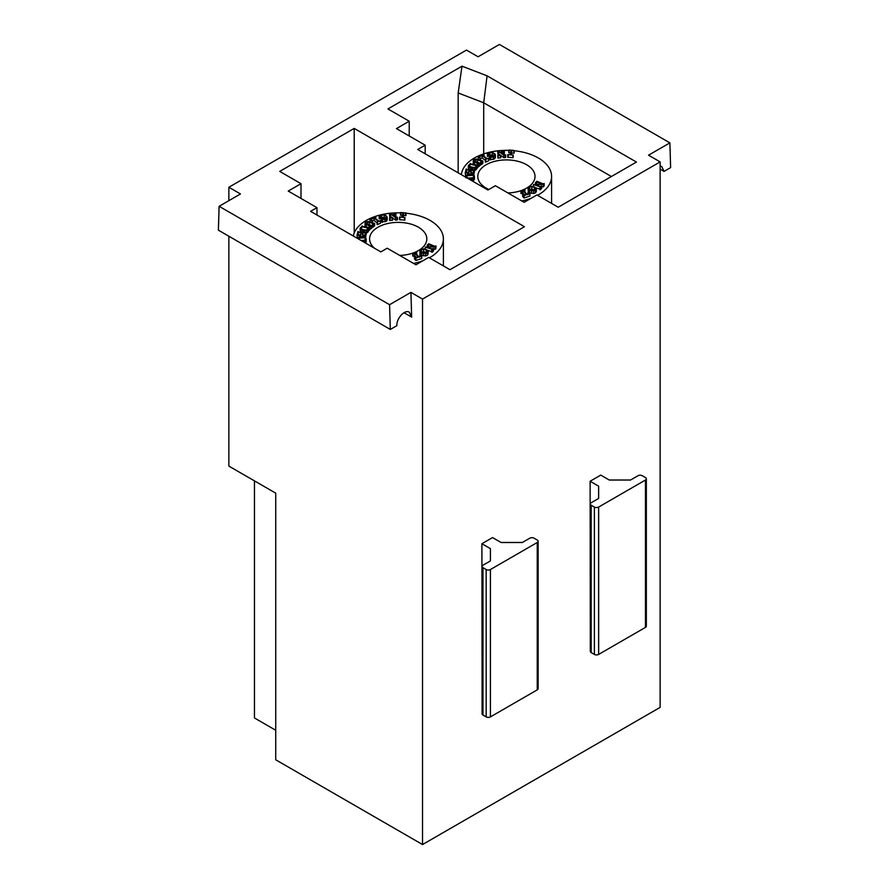 <?xml version="1.0" encoding="UTF-8"?>
<svg xmlns="http://www.w3.org/2000/svg" width="889" height="889" viewBox="0 0 889 889"><rect width="100%" height="100%" fill="white"/><g stroke="black" fill="none" stroke-linecap="round" stroke-linejoin="round"><path stroke-width="1.33" d="M353.3 236.007A45.183 26.092 180 0 1 389.393 213.316M390.204 213.227A45.183 26.092 180 0 1 393.227 212.982L396.138 212.882L395.283 213.116L396.227 217.26L397.472 217.338L395.583 217.649L390.093 213.693L390.993 217.649L392.549 217.705L389.682 218.049L390.415 217.694L389.393 213.216L395.605 217.127L394.705 213.16L393.227 212.982L393.149 215.538M396.127 212.849A45.183 26.092 180 0 1 400.539 212.849M406.017 213.216A45.183 26.092 180 0 1 443.389 238.908A45.183 26.092 180 0 1 429.354 257.799M422.975 260.721A45.183 26.092 180 0 1 413.585 263.433M368.024 227.751L365.035 225.806L365.59 222.117L368.224 221.483L374.647 223.428L372.936 224.717L373.402 223.884L369.38 222.106L366.068 222.306L365.768 223.595L366.568 224.217L370.591 225.995L371.858 225.517L370.146 226.806L365.001 223.095L365.035 225.806L365.59 224.573M377.225 221.817L378.381 221.317L373.969 217.994L370.746 219.427L372.224 220.828L369.924 219.361L375.714 217.016L374.436 217.794L378.836 221.105L380.536 220.728L377.225 221.817M377.092 222.094L377.036 224.45M380.481 220.594L380.536 223.183L377.581 224.55L377.036 222.028M375.714 217.016L375.78 219.572M372.213 220.539L372.335 223.15M382.459 219.627L381.381 218.572L384.826 219.072L386.382 218.149L385.948 216.105L384.137 215.06L381.659 215.038L379.303 216.06L382.726 214.571L385.848 215.36L387.182 217.661L385.059 219.383L382.303 219.405L382.503 222.272L381.27 221.317L381.225 218.772M386.926 216.594L387.182 220.128L386.926 219.05L386.526 221.172L382.303 221.872M394.938 216.638L394.705 215.616L393.627 215.705L393.616 213.238M394.705 215.616L394.705 213.16M389.86 217.738L389.393 213.216M399.994 216.983L402.006 217.138L402.95 212.993L400.672 212.527L405.94 212.927L403.539 213.038L402.595 217.183L404.873 217.649L399.994 216.983M404.928 217.405L404.873 220.105L399.594 219.705L399.528 217.116L399.528 219.583M405.94 212.927L406.017 215.516L403.539 215.494L403.139 217.227M402.406 215.416L400.617 215.227L400.55 212.638L400.539 215.127M413.274 253.654L416.508 252.243L415.141 253.032L418.752 256.654L420.93 255.921L419.952 254.61L421.73 256.054L415.863 257.999L414.596 256.399L416.085 257.543L418.252 256.821L414.63 253.198L413.274 253.654L412.785 256.076L412.763 253.587M416.408 257.432L414.63 255.654L413.274 256.11M414.63 255.654L414.63 253.198M421.33 249.609L420.586 250.998L421.842 252.443L424.353 253.165L426.753 252.743L427.509 251.387L426.242 249.909L423.608 249.176L421.33 249.609L421.319 252.076L423.608 251.631L423.608 249.176M428.12 251.42L427.164 252.976L423.364 253.398L421.43 252.687L420.019 250.365L423.62 248.82L426.653 249.665L428.12 251.42L428.131 254.021L427.164 255.443L425.453 255.954L421.43 255.143L420.019 252.82M420.197 254.032L420.019 250.365M432.054 249.309L425.275 247.042L434.421 246.575L428.42 244.575L427.409 245.253L428.676 243.73L434.988 246.375L435.843 245.853L435.132 246.909L426.342 247.009L432.343 249.009L433.365 248.331L432.054 249.309M433.499 248.442L433.499 250.931L432.321 252.165L431.721 252.187L431.81 249.542M435.977 246.009L435.888 248.609L435.977 245.986L435.888 248.609L433.499 249.387M427.276 246.664L427.365 244.953M357.589 238.485L357.645 237.43L365.623 236.885L366.035 239.741L362.301 241.208M361.445 233.918L361.734 232.662L358.278 232.396L357.678 235.063L359.812 235.396L357.011 235.352L358.011 231.384L358.356 232.062L365.535 232.607L366.179 232.007L365.401 235.807L363.034 235.463L364.89 235.429L365.457 232.94L362.312 232.707L362.034 233.963L363.079 234.207L361.445 233.918M363.079 236.674L360.389 236.585L360.323 234.051M363.012 234.085L363.079 235.385L363.079 234.207M366.179 232.007L365.701 236.952M360.901 228.873L360.901 227.795L361.523 229.473L366.09 230.207L368.435 228.217L361.745 226.617L360.801 228.673M366.301 230.162L361.479 229.451M361.745 229.073L361.745 226.617M362.156 226.339L369.435 227.584L367.324 230.173L362.568 230.307L360.178 228.629L362.201 225.862M361.29 232.285L360.178 231.084L360.367 227.651M369.435 227.584L369.38 230.24L366.235 232.996M422.531 299.071L660.138 161.898L660.138 707.377L422.531 844.55L422.531 299.071L410.929 292.37L389.571 304.705L219.116 206.292L218.383 230.184L390.304 329.441L396.872 325.652C396.361 318.384 404.884 309.183 409.318 312.217L411.663 317.117L410.929 292.37M660.138 165.999L661.705 166.499L664.061 171.399L670.617 167.61L669.884 142.862L648.526 155.197L660.138 161.898M669.884 142.862L499.429 44.45L478.071 56.785L466.469 50.084L228.862 187.257L240.475 193.958L219.116 206.292M354.211 128.405L524.466 226.706L449.978 269.711L428.698 257.421L415.93 264.789L387.193 248.209L380.814 251.887L310.583 211.338L316.962 207.659L288.236 191.068L301.004 183.701L279.724 171.41L354.211 128.405L354.211 232.951M425.175 145.185L396.45 128.594L409.218 121.226L387.937 108.936L461.991 66.175L487.083 75.832L636.435 162.065L558.192 207.226L536.912 194.947L524.143 202.314L495.406 185.723L487.961 190.024L417.73 149.485L425.175 145.185L425.175 153.786M422.531 844.55L275.734 759.795L275.734 493.162L275.734 730.258L254.454 717.968L254.454 480.871M275.734 493.162L228.862 466.103L228.862 236.241M228.862 200.658L228.862 187.257M482.094 691.186L481.905 543.724L492.55 537.578L501.063 542.49L522.343 542.49L529.788 538.189A3.011 1.745 0 0 1 534.056 538.189L537.245 540.034A3.011 1.745 0 0 1 538.134 541.268A3.011 1.745 0 0 1 537.245 542.501L490.428 569.527L490.428 716.89L537.245 689.864L537.245 542.501M590.296 628.723L590.118 481.249L600.753 475.104L609.265 480.027L630.545 480.027L638.002 475.726A3.011 1.745 0 0 1 642.258 475.726L645.458 477.571A3.011 1.745 0 0 1 646.336 478.793A3.011 1.745 0 0 1 645.458 480.027L598.641 507.052L598.641 654.415L645.458 627.39L645.458 480.027M360.323 235.018L358.223 235.107M357.4 237.841L357.011 235.352M364.912 235.363L363.079 235.218M369.435 230.04L369.435 227.684M360.178 231.084L360.367 230.107L360.178 231.084M431.721 251.654L427.453 250.231M399.672 255.41A28.615 16.524 -0 0 0 418.441 250.587A28.615 16.524 -0 0 0 426.82 238.908A28.615 16.524 -0 0 0 398.205 222.383A28.615 16.524 -0 0 0 369.58 238.908A28.615 16.524 -0 0 0 374.814 248.431M412.763 253.487L412.763 255.943M421.73 256.054L421.73 258.51L415.863 260.466L414.463 258.966L414.463 256.554L414.452 258.988L414.463 256.499M400.55 215.105L400.55 212.682M396.138 212.882L395.749 215.538M397.472 219.794L397.472 217.338L397.083 219.994L395.583 220.105L392.549 217.916M392.071 217.572L390.76 216.638M392.549 217.705L392.482 220.294L392.549 217.761L392.482 220.294L389.56 220.394M381.214 221.172L381.214 218.716L381.225 221.128M385.948 216.105L385.948 218.561L384.137 217.527L381.659 217.494L379.37 218.95L379.303 216.06M377.036 222.761L373.969 220.461L372.335 221.183M370.202 222.039L369.924 219.361M371.858 225.517L371.858 227.984L371.858 225.528L371.858 227.984L370.413 229.151L369.813 229.118L369.946 226.484M374.647 223.428L374.647 225.895L373.202 227.051L372.591 227.028L372.735 224.384M372.591 225.984L371.858 225.662M371.346 225.439L367.613 224.272L366.068 224.773M366.168 238.919L366.035 242.197L365.268 242.908M461.324 174.655A45.183 26.092 180 0 1 497.596 150.852M498.407 150.763A45.183 26.092 180 0 1 501.429 150.508L504.341 150.408L503.496 150.641L504.441 154.786L505.674 154.864L503.796 155.175L498.296 151.219L499.196 155.186L500.751 155.231L497.896 155.575L498.618 155.231L497.596 150.752L503.819 154.653L502.907 150.685L501.429 150.508L501.352 153.075M504.33 150.374A45.183 26.092 180 0 1 508.752 150.385M514.22 150.741A45.183 26.092 180 0 1 551.591 176.433A45.183 26.092 180 0 1 537.567 195.324M531.189 198.247A45.183 26.092 180 0 1 521.799 200.958M500.751 157.72L500.751 155.264L500.685 157.82L497.896 158.042L497.84 155.331M505.674 154.864L505.285 157.52L503.796 157.631L500.751 155.442M504.352 152.886L504.352 150.43L503.952 153.064M493.262 156.909L490.317 157.431L489.428 156.197L494.117 156.142L494.806 154.853L494.151 153.63L492.35 152.597L489.872 152.564L487.572 154.019L488.361 152.764L491.895 152.152L495.129 154.119L494.728 156.242L493.262 156.909L493.262 159.364L490.506 159.398M495.129 154.119L495.395 157.653L495.129 156.575L494.728 158.709L493.262 159.364M494.162 156.108L492.35 155.053L489.872 155.019L487.572 156.475L487.516 153.586M494.584 155.686L494.806 154.853M490.672 157.153L490.706 159.798L490.128 159.742L489.428 156.197M485.438 159.353L486.583 158.842L482.171 155.531L478.949 156.953L480.427 158.353L478.126 156.897L483.727 154.475L482.638 155.319L487.05 158.631L488.739 158.253L485.438 159.353M485.238 160.287L482.171 157.986L482.171 155.531M482.171 157.986L480.538 158.709M480.427 158.064L480.538 160.687M476.226 165.276L473.248 163.343L473.793 159.642L476.437 159.009L482.86 160.965L481.138 162.243L481.605 161.409L477.582 159.631L474.282 159.831L473.97 161.12L474.77 161.742L478.793 163.52L479.96 162.931L478.349 164.343L473.215 160.62L473.248 163.343L473.793 162.098M480.06 163.054L480.06 165.51L480.06 163.054L480.06 165.51L478.615 166.676L478.015 166.643L478.149 164.009M478.015 166.643L478.015 164.187M482.86 160.965L482.86 163.42L481.405 164.576L480.805 164.554L480.938 161.909M470.359 163.876L477.637 165.11L475.526 167.699L471.548 168.021L468.392 166.154L470.414 163.387M475.137 167.454L476.637 165.743L469.959 164.143L469.103 165.321L469.003 166.199L470.881 167.488L475.137 167.454M469.659 171.444L469.937 170.188L466.492 169.921L465.88 172.588L468.014 172.922L465.225 172.877L466.214 168.91L466.569 169.588L473.737 170.132L474.393 169.532L473.604 173.333L471.237 172.988L473.092 172.955L473.659 170.477L470.525 170.232L470.237 171.488L471.281 171.744L469.659 171.444M468.525 172.544L466.492 172.388L466.492 169.921M466.725 177.989L465.658 175.033L473.837 174.411L474.382 176.455L473.659 177.867L468.181 178.611M473.515 175.244L466.336 175.789L467.303 177.844L471.126 178.345L473.693 177.167L473.515 175.244L473.515 177.4M465.614 177.133L465.658 175.033M474.382 176.455L474.248 179.734L472.248 180.956M473.059 177.744L467.881 178.133M541.701 188.457L541.701 185.99L541.701 188.435L540.056 189.824L540.256 186.834L533.478 184.579L542.623 184.101L536.634 182.101L535.611 182.778L536.889 181.267L543.19 183.901L544.19 183.49L543.335 184.434L534.556 184.545L540.545 186.534L541.568 185.857L540.023 187.068M539.923 189.713L539.923 187.235M544.19 183.49L544.09 186.134L541.701 186.912M535.478 184.19L535.578 182.478M536.323 188.946L535.378 190.513L531.566 190.924L528.399 189.101L528.222 187.89L531.822 186.346L534.867 187.19L536.323 188.946L536.334 191.557L535.378 192.969L533.667 193.491L529.633 192.669L528.222 190.346M528.799 188.524L530.055 189.968L532.555 190.691L534.956 190.268L535.711 188.924L534.445 187.435L531.811 186.701L529.533 187.135L528.755 188.224M528.399 191.557L528.222 187.89M534.978 190.257L531.811 189.157L529.533 189.601L529.533 187.135M524.288 195.069L526.455 194.347L522.832 190.724L520.965 191.013L524.41 189.813L523.343 190.557L526.966 194.18L529.133 193.458L528.155 192.135L529.933 193.58L524.077 195.536L522.799 193.924L524.288 195.069M524.61 194.958L522.832 193.191L522.832 190.724M522.832 193.191L520.998 193.602L520.965 191.113M365.301 239.874L365.301 237.719L358.134 238.263L358.267 238.874M364.846 240.208L361.078 240.497M361.779 240.897L365.001 240.119L365.301 237.719M357.411 238.374L357.445 237.507M358.278 234.863L358.278 232.396M373.969 220.461L373.969 217.994M386.382 218.149L386.604 217.349M379.803 218.794L379.803 216.338M389.56 220.372L389.626 217.805M395.583 220.105L395.583 217.649M403.539 215.494L403.539 213.038M419.908 256.265L419.808 254.721M416.685 252.32L416.719 254.61M415.863 260.466L415.863 257.999M426.764 252.732L423.608 251.631M426.242 252.365L426.242 249.909M435.132 249.365L435.132 246.909M428.42 246.653L428.42 244.575M425.275 249.076L425.275 247.042M390.304 329.441L389.571 304.705M301.004 198.447L301.004 183.701M316.962 207.659L316.962 215.027M486.172 569.527L482.971 567.682L482.971 715.045L486.172 716.89L486.172 569.527A3.011 1.745 0 0 0 490.428 569.527M481.905 543.724L490.428 548.635L490.428 560.926L482.971 565.226A3.011 1.745 0 0 0 482.094 566.449A3.011 1.745 0 0 0 482.971 567.682M538.134 541.268L538.134 688.631A3.011 1.745 180 0 1 537.245 689.864M490.428 716.89A3.011 1.745 180 0 1 486.172 716.89M482.971 715.045A3.011 1.745 180 0 1 482.094 713.811L482.094 566.449M490.428 548.635L490.428 560.926M409.218 135.961L409.218 121.226M458.168 172.833L458.168 92.967L461.991 66.175M487.083 75.832L483.705 102.791L458.168 92.967M483.705 153.875L483.705 102.791L611.399 176.511M590.118 481.249L598.63 486.161L598.63 498.451L591.185 502.752A3.011 1.745 0 0 0 590.296 503.985A3.011 1.745 0 0 0 591.185 505.208L591.185 652.57L594.374 654.415L594.374 507.052L591.185 505.208M594.374 507.052A3.011 1.745 0 0 0 598.641 507.052M646.336 478.793L646.336 626.156A3.011 1.745 180 0 1 645.458 627.39M598.641 654.415A3.011 1.745 180 0 1 594.374 654.415M591.185 652.57A3.011 1.745 180 0 1 590.296 651.348L590.296 503.985M598.63 486.161L598.63 498.451M664.061 171.399L660.138 169.132M539.923 189.179L535.656 187.757M474.382 178.911L474.248 179.734L474.382 178.911M480.805 163.509L480.06 163.187M479.56 162.965L475.815 161.798L474.282 162.298M478.415 159.564L478.126 156.897M488.683 158.12L488.739 160.709L485.794 162.076L485.238 159.553M485.305 162.076L485.305 159.62M489.428 158.653L489.428 156.297M498.062 155.275L497.596 150.752M503.141 154.164L502.907 153.141L501.841 153.23L501.829 150.763M504.341 152.864L504.341 150.452M500.274 155.097L498.962 154.164M511.342 154.753L511.742 150.563L510.797 154.708L513.197 155.064L507.73 154.642L510.208 154.664L511.153 150.519L508.819 150.297L508.819 152.752L510.608 152.941M508.752 150.219L508.752 152.63L508.875 150.052L513.831 150.385L514.098 153.152L513.753 150.719L511.742 150.563M511.742 153.03L513.753 153.175M513.197 157.52L512.731 155.197M507.73 154.642L507.808 157.231L512.731 157.653M507.886 192.935A28.615 16.524 -0 0 0 526.644 188.112A28.615 16.524 -0 0 0 535.022 176.433A28.615 16.524 -0 0 0 506.408 159.909A28.615 16.524 -0 0 0 477.793 176.433A28.615 16.524 -0 0 0 488.883 189.49M477.637 165.11L477.593 167.765L474.437 170.521M469.503 169.81L468.392 168.621L468.581 165.176M465.603 175.366L465.225 172.877M474.393 169.532L473.904 174.477M473.115 172.888L471.292 172.755M471.281 174.2L468.592 174.111L468.525 171.577L468.525 174.011M468.525 171.533L468.525 173.988M520.965 191.013L520.965 193.469M529.933 193.58L529.933 196.036L524.077 197.991L522.665 196.491L522.665 194.08L522.665 196.513M522.665 194.035L522.665 196.491M533.478 186.601L533.478 184.579M536.634 184.179L536.634 182.101M543.335 186.89L543.335 184.434M483.916 154.542L483.983 156.331M488.005 156.32L488.005 153.864M502.907 153.141L502.907 150.685M503.796 157.631L503.796 155.175M467.947 172.799L468.014 175.355M473.604 174.377L473.604 173.333M471.303 175.077L471.237 172.988M470.525 171.51L470.525 170.232M471.226 171.61L471.281 172.911L471.292 171.71M524.888 189.846L524.921 192.135M528.11 193.791L528.01 194.724M524.077 197.991L524.077 195.536M474.504 167.688L469.959 166.599L469.959 164.143M534.445 189.89L534.445 187.435M362.312 233.985L362.312 232.707M365.401 236.841L365.401 235.807M366.224 226.951L366.224 224.484M385.059 221.839L385.059 219.383M393.282 215.449L393.282 213.216M412.974 256.154L412.974 253.698M423.364 255.854L423.364 253.398M425.453 255.954L425.453 253.498M421.43 255.143L421.43 252.687M494.728 158.709L494.728 156.242M480.538 160.509L480.538 158.231M529.633 192.669L529.633 190.213M531.566 193.391L531.566 190.924M533.667 193.491L533.667 191.024M521.476 193.635L521.476 191.179M521.176 193.68L521.176 191.224M372.335 222.983L372.335 220.705M386.526 221.172L386.526 218.716M379.37 218.95L379.37 216.483M379.603 218.938L379.603 216.483M380.503 217.983L380.503 215.527M381.659 217.494L381.659 215.038M384.137 217.527L384.137 215.06M386.348 218.205L386.348 216.672M381.914 222.217L381.914 219.761M382.114 222.361L382.114 219.905M382.348 222.372L382.348 219.905M389.682 220.505L389.682 218.049M390.027 220.528L390.027 218.072M392.16 220.372L392.16 217.905M397.083 219.994L397.083 217.538M395.749 215.16L395.749 213.082M393.149 215.36L393.149 213.104M399.917 219.783L399.917 217.316M404.528 220.128L404.528 217.672M404.873 220.105L404.873 217.649M405.551 215.649L405.551 213.193M405.884 215.627L405.884 213.171M400.939 215.305L400.939 212.838M419.808 256.299L419.808 257.199M416.497 254.387L416.497 252.576M427.164 255.443L427.164 252.976M428.12 253.876L428.12 251.709M432.087 252.309L432.087 249.853M432.321 252.165L432.321 249.709M427.409 246.664L427.409 245.253M427.642 246.664L427.642 245.264M427.876 246.653L427.876 245.12M411.663 317.117L404.006 312.695M536.078 184.19L536.078 182.656M535.845 184.19L535.845 182.79M535.611 184.19L535.611 182.778M541.701 188.435L541.701 186.023M540.534 189.701L540.534 187.235M540.29 189.835L540.29 187.379M473.659 180.334L473.659 177.867M472.337 180.934L472.337 178.467M471.07 180.278L471.07 178.689M470.237 179.8L470.237 178.756M474.426 164.476L474.426 162.02M482.716 163.587L482.716 161.131M481.405 164.576L481.405 162.12M481.138 164.698L481.138 162.243M477.582 162.087L477.582 159.631M475.815 161.798L475.815 159.342M474.282 161.454L474.282 159.831M478.615 166.676L478.615 164.221M478.349 166.799L478.349 164.343M480.427 160.465L480.427 158.353M480.204 160.364L480.204 158.386M479.96 160.253L479.96 158.275M483.794 156.186L483.794 154.808M488.739 160.709L488.739 158.253M488.55 160.853L488.55 158.398M485.794 162.076L485.794 159.62M485.505 162.142L485.505 159.687M490.55 159.898L490.55 157.431M490.317 159.887L490.317 157.431M490.128 159.742L490.128 157.286M494.562 155.731L494.562 154.197M494.151 156.097L494.151 153.63M492.35 155.053L492.35 152.597M489.872 155.019L489.872 152.564M488.717 155.508L488.717 153.052M487.817 156.464L487.817 154.008M487.572 156.475L487.572 154.019M501.485 152.975L501.485 150.752M501.363 152.886L501.363 150.63M503.952 152.686L503.952 150.608M505.285 157.52L505.285 155.064M500.751 157.697L500.751 155.286M500.363 157.898L500.363 155.431M498.229 158.053L498.229 155.597M497.896 158.042L497.896 155.575M509.141 152.83L509.141 150.363M514.22 153.041L514.22 150.585M514.098 153.152L514.098 150.697M513.075 157.631L513.075 155.175M508.119 157.309L508.119 154.842M477.637 167.577L477.637 165.21M476.348 169.499L476.348 167.032M475.526 170.166L475.526 167.699M474.493 170.51L474.493 168.054M472.837 170.066L472.837 168.199M471.548 169.966L471.548 168.021M470.77 169.91L470.77 167.832M469.27 169.677L469.27 167.221M467.892 175.333L467.892 173.044M467.592 175.355L467.592 173.066M471.581 175.055L471.581 173.188M471.17 174.311L471.17 171.855M470.859 174.333L470.859 171.877M468.881 174.188L468.881 171.721M536.323 191.413L536.323 189.235M535.378 192.969L535.378 190.513M524.699 191.913L524.699 190.102M528.022 193.824L528.022 192.291M531.811 189.157L531.811 186.701M364.134 242.264L364.134 240.941M365.446 242.808L365.446 240.341M360.678 236.652L360.678 234.196M362.656 236.807L362.656 234.352M362.956 236.785L362.956 234.318M363.379 237.519L363.379 235.652M359.378 237.83L359.378 235.529M359.689 237.808L359.689 235.507M361.067 232.151L361.067 229.695M362.568 232.385L362.568 230.307M363.334 232.44L363.334 230.484M364.623 232.54L364.623 230.662M366.29 232.985L366.29 230.529M367.324 232.64L367.324 230.173M368.146 231.962L368.146 229.506M370.146 229.273L370.146 226.806M370.413 229.151L370.413 226.684M366.068 223.928L366.068 222.306M367.613 224.272L367.613 221.817M369.38 224.561L369.38 222.106M372.936 227.173L372.936 224.717M373.202 227.051L373.202 224.595M374.513 226.062L374.513 223.606M377.292 224.617L377.292 222.161M377.581 224.55L377.581 222.094M380.348 223.328L380.348 220.872M375.58 218.661L375.58 217.283M375.769 218.794L375.769 217.138M371.758 222.728L371.758 220.75M372.002 222.839L372.002 220.861M372.224 222.939L372.224 220.828M443.389 265.9L443.389 238.908M382.514 219.761L382.514 222.217M431.721 249.709L431.721 252.165M551.591 203.425L551.591 176.433M369.813 226.662L369.813 229.118M387.204 217.427L387.204 219.894M379.192 216.338L379.192 218.794M406.017 213.038L406.017 215.494M416.73 252.398L416.73 254.865M412.752 253.532L412.752 255.999M419.941 250.776L419.941 253.232M427.265 245.12L427.265 247.575M535.478 182.645L535.478 185.101M474.404 176.711L474.404 179.167M465.603 175.155L465.603 177.622M480.805 162.087L480.805 164.543M483.983 154.642L483.983 157.097M490.728 157.286L490.728 159.753M489.417 156.242L489.417 158.698M487.394 153.864L487.394 156.32M495.406 154.964L495.406 157.42M505.685 154.886L505.685 157.342M513.209 155.042L513.209 157.497M507.73 154.675L507.73 157.131M477.649 165.154L477.649 167.621M468.336 165.843L468.336 168.31M474.437 169.643L474.437 172.11M471.237 173.011L471.237 175.477M528.144 188.301L528.144 190.757M520.954 191.068L520.954 193.524M524.932 189.935L524.932 192.391M357.4 237.63L357.4 238.374M366.201 239.174L366.201 241.641M366.235 232.118L366.235 234.574M359.812 235.374L359.812 237.83M360.134 228.317L360.134 230.773M369.446 227.628L369.446 230.095M372.591 224.561L372.591 227.017M380.536 220.694L380.536 223.15"/></g></svg>
